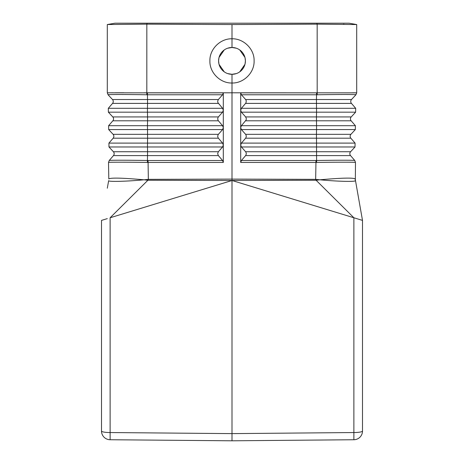 <?xml version="1.0" encoding="UTF-8"?>
<svg xmlns="http://www.w3.org/2000/svg" width="464" height="464" viewBox="0 0 464 464"><rect width="100%" height="100%" fill="white"/><g stroke="black" fill="none" stroke-linecap="round" stroke-linejoin="round"><path stroke-width="0.7" d="M355.018 146.972L316.535 146.972L316.593 162.446C337.438 162.116 355.65 162.116 355.482 162.446L354.78 160.503L350.54 155.597A2.9 2.9 0 0 1 350.61 151.728L355.018 146.972L355.082 143.103L350.848 138.197A2.9 2.9 0 0 1 350.912 134.328L355.32 129.572L355.389 125.703L351.149 120.797A2.9 2.9 0 0 1 351.219 116.928L355.621 112.172L316.552 112.172L316.436 116.928L245.624 116.928L241.413 112.172L240.694 110.194L241.413 108.303L245.966 102.898L246.28 100.85L245.624 99.528L241.413 94.772L240.694 92.852L240.694 110.194M241.413 146.972L240.694 145.093L240.694 162.452L241.413 160.503L245.81 155.359L246.343 153.648L245.81 151.96L241.413 146.972L316.535 146.972L316.541 143.103L241.413 143.103L245.81 137.959L246.343 136.248L245.81 134.56L241.413 129.572L240.694 127.699L240.694 110.304M351.219 116.928L316.436 116.928L316.547 125.703L241.413 125.703L240.694 127.6L240.694 145.093L241.413 143.103M241.413 125.703L246.1 120.031L246.326 118.546L245.624 116.928M107.3 24.551L107.3 92.846L113.088 92.771M115.084 92.765L123.842 92.765M107.3 92.846L108.071 94.772L112.479 99.528L218.376 99.528L222.587 94.772L223.306 92.852L223.306 110.304L222.587 112.172L218.19 117.16L217.657 118.848L218.19 120.559L222.587 125.703L223.306 127.6L223.306 110.304M223.306 110.194L222.587 108.303L217.9 102.631L217.674 101.146L218.376 99.528M107.3 92.8L147.419 92.852L147.558 103.397L112.549 103.397A2.9 2.9 0 0 0 112.479 99.528A2.9 2.9 0 0 1 112.549 103.397L108.309 108.303L108.379 112.172L112.781 116.928A2.9 2.9 0 0 1 112.851 120.797L108.611 125.703L108.68 129.572L113.088 134.328A2.9 2.9 0 0 1 113.152 138.197L108.918 143.103L108.982 146.972L113.39 151.728L147.581 151.728L147.407 162.446C126.562 162.116 108.35 162.116 108.518 162.446L108.802 178.947C110.664 177.602 122.426 177.886 144.089 179.8L148.341 179.353L147.888 180.258L110.125 217.761L232 180.502L147.888 180.258L144.089 179.8C124.375 181.639 107.694 181.813 108.669 180.641L107.3 188.222M143.915 92.806L232 92.8L232 179.104L148.341 179.353L148.062 160.503L147.471 160.498C126.968 160.144 109.034 160.144 109.226 160.498L108.518 162.446L109.22 160.503L113.46 155.597L218.376 155.597L222.587 160.503L148.062 160.503M232 440.8L353.875 439.739A8.7 8.7 0 0 0 362.5 431.039L362.5 220.4L355.198 178.947C353.336 177.602 341.574 177.886 319.911 179.8L316.112 180.258L232 180.484L353.875 217.761L353.875 432.547L232 433.614L110.125 432.547L110.125 439.739L232 440.8L232 179.104L315.659 179.353L316.112 180.258L353.875 217.761L356.7 218.625M236.333 73.59L232 74.31L232 83.01C243.472 83.387 254.487 72.854 254.104 60.9C254.487 48.946 243.472 38.413 232 38.79L232 24.551L317.016 24.157L356.7 24.551L349.038 23.2L114.962 23.2L107.422 24.528L146.839 24.157L146.821 94.766L222.587 94.772M223.306 127.699L223.306 145.006L222.587 143.103L218.19 137.959L217.657 136.248L218.19 134.56L222.587 129.572L223.306 127.699M108.982 146.972L147.465 146.972L147.581 151.728L218.376 151.728L222.587 146.972L223.306 145.006L223.306 162.452L222.587 160.503M147.407 162.446L223.306 162.452M113.39 151.728A2.9 2.9 0 0 1 113.46 155.597M218.376 151.728L217.657 153.648L218.376 155.597M245.056 63.945L245.41 60.9A13.41 13.41 0 0 1 232 74.31A13.41 13.41 0 0 1 218.59 60.9A13.41 13.41 0 0 1 232 47.49A13.41 13.41 0 0 1 245.41 60.9L245.056 57.855M244.957 57.443L239.737 49.95M236.333 48.21L232 47.49L227.667 48.21M218.944 63.945L218.59 60.9L218.944 57.855M219.043 57.443L224.263 49.95M356.7 24.551L356.7 92.846L232 92.8L232 83.01C220.528 83.387 209.513 72.854 209.896 60.9C209.513 48.946 220.528 38.413 232 38.79L232 47.49M239.737 71.85L244.957 64.357M232 74.31L227.667 73.59M224.263 71.85L219.043 64.357M356.642 92.817L355.929 94.772L351.521 99.528A2.9 2.9 0 0 0 351.451 103.397L355.691 108.303L241.413 108.303M344.062 24.209L343.366 24.198M356.509 92.823L353.725 92.788M353.377 92.788L352.628 92.783M232 24.551L146.839 24.157M362.5 431.039A8.7 1.508 0 0 1 353.875 432.547L353.875 439.739A8.7 8.7 0 0 0 362.5 431.039L362.5 220.4L353.875 217.761M110.125 439.739A8.7 8.7 0 0 1 101.5 431.039L101.5 220.4L107.3 218.625M110.125 217.761L110.125 432.547A8.7 1.508 180 0 1 101.5 431.039L101.5 411.8M316.593 162.446L315.955 162.452L315.659 179.353L319.911 179.8C339.625 181.639 356.306 181.813 355.331 180.641L355.482 162.452L354.78 160.503M320.085 92.806L316.581 92.852L316.558 94.772L241.413 94.772M355.929 94.766L356.7 92.846L355.929 94.766C356.427 94.424 338.076 94.424 317.179 94.766L316.558 94.772L316.442 99.528L245.624 99.528M355.621 112.172L355.691 108.303L355.621 112.172M351.521 99.528L316.442 99.528L316.552 112.172L241.413 112.172M316.581 92.852L240.694 92.852M351.149 120.797L245.624 120.797M355.32 129.572L316.547 129.572L316.431 134.328L245.624 134.328M355.389 125.703L316.547 125.703L316.547 129.572L241.413 129.572M351.451 103.397L245.624 103.397M350.61 151.728L245.624 151.728M350.912 134.328L316.431 134.328L316.541 143.103L355.082 143.103M350.848 138.197L245.624 138.197M350.54 155.597L245.624 155.597M218.376 103.397L147.558 103.397L147.448 108.303L108.309 108.303L108.379 112.172L147.448 112.172L147.448 108.303L222.587 108.303M112.781 116.928L147.564 116.928L147.448 112.172L222.587 112.172M147.419 92.852L223.306 92.852M222.587 146.972L147.465 146.972L147.575 138.197L113.152 138.197A2.9 2.9 0 0 0 113.088 134.328L147.569 134.328L147.575 138.197L218.376 138.197M108.918 143.103L222.587 143.103M218.376 116.928L147.564 116.928L147.564 120.797L218.376 120.797M112.851 120.797L147.564 120.797L147.453 125.703L222.587 125.703M222.587 129.572L108.68 129.572L108.611 125.703L147.453 125.703L147.569 134.328L218.376 134.328M108.071 94.766C107.573 94.424 125.924 94.424 146.821 94.766M240.694 162.452L315.955 162.452L315.938 160.503L241.413 160.503M317.161 24.157L317.179 94.766M355.482 162.446L354.774 160.498C354.966 160.144 337.032 160.144 316.529 160.498L315.938 160.503M317.016 23.2L317.016 24.157M146.984 23.2L146.984 24.157M355.331 180.641L355.198 178.947"/></g></svg>
